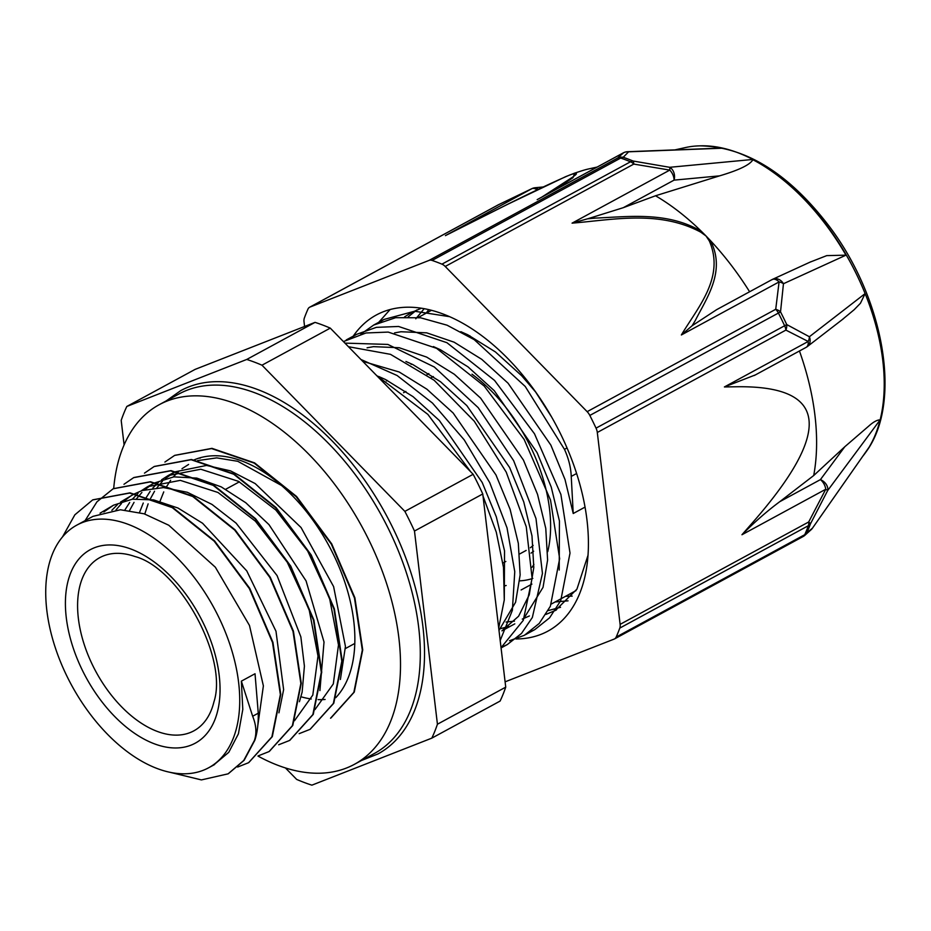 <?xml version="1.0" encoding="UTF-8"?>
<svg xmlns="http://www.w3.org/2000/svg" width="931" height="931" viewBox="0 0 931 931"><rect width="100%" height="100%" fill="white"/><g stroke="black" fill="none" stroke-linecap="round" stroke-linejoin="round"><path stroke-width="1.4" d="M213.63 765.061L228.77 752.318L238.406 733.826L242.793 709.457L241.362 681.155L252.662 716.242C256.246 725.086 256.84 733.174 254.431 740.471L243.736 760.487L228.107 773.836L201.41 779.91L170.361 772.393M254.442 740.459L254.838 740.238C257.27 732.965 258.422 723.957 258.271 713.193L255.024 673.741L241.362 681.155M62.482 536.966L74.852 514.808L92.658 499.912L129.607 493.069L172.223 507.593L214.2 541.179L249.345 588.578L272.504 642.471L280.371 694.573L271.899 736.84L248.589 762.698L237.638 767.051M85.07 520.65L96.975 501.786L113.14 488.775L150.1 481.944L192.717 496.491L234.682 530.053L269.839 577.441L293.009 631.358L300.853 683.459L292.369 725.703L269.071 751.573L258.143 755.902M123.974 484.283L133.633 477.661L170.594 470.842L213.199 485.365L255.175 518.916L290.332 566.316L313.491 620.232L321.323 672.322L312.863 714.577L289.564 740.471L278.683 744.765M144.48 473.134L154.127 466.547L191.076 459.716L233.681 474.216L275.669 507.802L310.814 555.202L333.973 609.107L341.817 661.196L333.368 703.464L310.058 729.345L299.142 733.663M164.903 462.044L174.609 455.422L211.558 448.567L254.175 463.103L296.151 496.689L331.296 544.076L354.467 597.981L362.322 650.094L353.85 692.35L330.54 718.208M254.838 740.25L244.155 760.266L228.293 773.742M92.797 499.842L130.014 492.848L172.631 507.372L214.607 540.958L249.752 588.345L272.923 642.25L280.778 694.351L272.306 736.619L248.728 762.629M113.303 488.694L150.508 481.723L193.124 496.258L235.089 529.832L270.246 577.22L293.416 631.137L301.26 683.238L292.776 725.482L269.303 751.445M133.924 477.51L171.001 470.62L213.606 485.132L255.583 518.695L290.74 566.095L313.898 620.011L321.742 672.101L313.27 714.356L289.844 740.32M154.337 466.443L191.483 459.483L234.088 473.995L276.076 507.57L311.222 554.981L334.38 608.886L342.236 660.975L333.775 703.242L310.198 729.264M174.737 455.352L211.977 448.346L254.594 462.882L296.558 496.467L331.704 543.855L354.874 597.76L362.729 649.861L354.257 692.117L330.947 717.987M340.397 679.479L345.448 646.451L333.612 586.6L301.062 527.54L255.187 483.585L230.492 470.853L206.554 465.43L174.958 471.854L165.311 478.569M162.413 481.327L157.013 487.658M154.546 491.242L150.089 499.319M148.122 503.857L144.782 514.017M319.915 690.604L324.023 642.029L306.066 580.897L268.978 524.63L245.772 502.74L221.217 486.878L196.767 478.092L173.829 476.858L154.476 482.98L147.633 486.68L180.311 480.361L217.982 492.476L255.373 521.174L287.237 562.208L309.104 609.502L317.995 656.076L312.804 695.085L294.464 720.769M151.229 484.9L144.864 489.671M141.908 492.464L136.496 498.783M134.041 502.356L129.595 510.444M299.433 701.695L302.133 692.152L304.414 666.165L300.853 636.862L277.066 575.567L236.078 523.129L211.965 504.404L187.294 492.278L163.495 487.588L141.966 490.579L133.983 494.093L120.576 502.03M130.689 496.048L124.37 500.82M121.449 503.578L116.038 509.885M278.928 712.832L283.629 689.615L275.983 631.23L246.773 570.912L202.597 523.269L177.996 508.035L153.615 499.877L132.295 499.202L113.489 505.207L103.853 511.945M257.771 725.808L263.38 685.868L249.473 625.457L215.34 567.212L168.755 525.235L144.096 513.796L120.436 509.769L93.007 516.344L76.854 525.107A138.067 81.009 -118.5 0 0 55.313 647.743A138.067 81.009 -118.5 0 0 157.234 768.552A138.067 81.009 -118.5 0 0 208.602 767.796A138.067 81.009 -118.5 0 0 213.921 607.803A138.067 81.009 -118.5 0 0 76.854 525.107M567.026 447.951L564.465 449.347L525.224 386.458L474.205 339.652L447.078 325.198L420.498 317.774L395.663 317.692L373.692 325.059L360.867 334.136M509.525 640.726L524.362 635.303L539.235 623.433L550.372 606.244L559.647 558.705L550.524 500.075L524.13 439.397L484.19 386.051L436.558 348.322L388.204 332.088L365.999 332.972L343.434 341.572M501.041 647.708L523.292 620.325L532.113 578.267L526.259 526.771L506.243 472.168L474.298 421.243L434.16 380.279L390.496 354.339L348.45 346.704M498.702 628.006L504.276 599.971L503.496 567.456L496.293 532.195L483.026 496.083M470.679 471.749L427.864 414.388L376.392 375.298M449.638 316.68L414.574 311.233L384.061 319.426L379.01 322.463M529.39 632.196L534.72 629.682L549.604 617.812L560.741 600.623L570.016 553.084L560.893 494.442L534.487 433.776L494.559 380.43L446.915 342.689L398.573 326.467L376.368 327.351L356.608 334.334L351.557 337.371M501.937 647.103L507.267 644.589L521.476 633.452L532.346 617.486L542.447 573.438L536 518.625L513.633 460.659L478.185 407.638L434.335 367.012L387.866 344.423L344.935 343.12M500.191 640.516L512.376 610.317L514.762 571.657L507.023 527.865L489.741 482.642L464.197 439.839L432.484 403.076L397.095 375.496L360.914 359.471M564.465 449.336C568.643 458.552 570.901 467.583 571.238 476.416L573.228 513.516L565.012 479.523L550.873 445.134L508.07 383.211L481.769 359.354L454.13 342.189L426.677 332.833L400.935 331.75L394.535 332.902M500.797 628.576L508.547 626.54M514.808 623.851L501.937 630.846L518.579 616.252L529.25 594.839L533.8 567.503L531.985 535.919L523.757 501.914L509.629 467.525L466.815 405.602L440.526 381.745L412.875 364.591L405.928 361.484M524.653 617.148L543.041 587.345L547.603 560.008L545.775 528.424L537.559 494.431L523.42 460.042L480.605 398.107L454.316 374.262L426.677 357.097L399.213 347.729L373.482 346.658L367.082 347.81M498.981 630.403L515.588 602.252L520.15 574.916L518.323 543.332L510.107 509.327L495.967 474.938L453.153 413.015L426.864 389.17L399.213 372.004L362.729 361.321M492.743 577.895L489.438 550.081M585.04 507.104L573.228 513.516M378.475 376.392L385.422 379.487L413.061 396.653L439.362 420.509L482.177 482.433L496.304 516.821L504.532 550.815L504.288 599.843M433.38 346.576L440.328 349.684L467.979 366.849L494.268 390.694L537.082 452.617L551.222 487.006L559.438 521.011L559.205 570.04M529.402 615.95L522.279 619.103M514.459 621.152L506.092 622.048M460.833 331.68L467.781 334.776L495.432 351.941L521.721 375.787L535.662 392.056M100.059 513.179L113.489 505.219M111.848 510.304L117.515 504.532M124.894 509.944L129.7 502.472M132.318 499.191L138.032 493.407M141.14 490.87L147.633 486.68M139.522 512.457L143.258 503.031M145.399 498.83L150.159 491.37M152.789 488.065L158.526 482.258M161.587 479.779L168.127 475.566L200.793 469.236L238.464 481.339L275.855 510.048L307.695 551.071L329.574 598.342L338.488 644.915L333.31 683.936L314.969 709.608M160.004 501.32L163.751 491.905M165.881 487.716L170.664 480.245M173.306 476.928L178.973 471.156M181.999 468.689L188.609 464.441M197.593 460.612L216.748 457.877L237.777 461.299L281.488 485.458M126.814 406.463L195.114 369.386L315.039 322.37L246.75 359.447L126.814 406.463A237.696 139.464 -118.5 0 0 121.193 420.381L124.102 444.89M404.869 511.375L261.983 365.196L330.272 328.119L473.157 474.298L404.869 511.375A237.696 139.464 -118.5 0 1 414.481 531.042L482.77 493.965L505.731 687.148L437.43 724.225L414.481 531.042M285.445 767.947L296.652 779.41A237.696 139.464 -118.5 0 0 311.885 785.159L431.809 738.143L500.11 701.066A237.696 139.464 -118.5 0 0 505.731 687.148M431.809 738.143A237.696 139.464 -118.5 0 0 437.43 724.225M330.272 328.119A237.696 139.464 -118.5 0 0 315.039 322.37M261.983 365.196A237.696 139.464 -118.5 0 0 246.75 359.447M482.77 493.965A237.696 139.464 -118.5 0 0 473.157 474.298M361.472 760.499L377.939 753.959A206.705 121.274 -118.5 0 0 385.9 514.436A206.705 121.274 -118.5 0 0 180.695 390.648L166.242 400.889M300.981 696.772A138.067 81.009 -118.5 0 0 311.245 698.983M318.111 699.612A138.067 81.009 -118.5 0 0 325.105 699.472M157.176 731.382A98.558 57.827 -118.5 0 0 193.846 730.847A98.558 57.827 -118.5 0 0 213.909 701.951C228.444 658.194 179.59 568.178 134.96 556.529A98.558 57.827 -118.5 0 0 99.803 557.622A98.558 57.827 -118.5 0 0 84.43 645.148A98.558 57.827 -118.5 0 0 157.176 731.382M530.333 547.754A98.558 57.827 -118.5 0 0 533.172 545.391M433.357 376.566A98.558 57.827 -118.5 0 0 432.124 377.206L431.006 377.811M531.019 553.107A103.353 60.643 -118.5 0 0 533.649 551.21M428.83 373.552A103.353 60.643 -118.5 0 0 426.922 374.751M504.73 585.832A121.298 71.163 -118.5 0 0 506.173 585.506M532.09 567.247A121.298 71.163 -118.5 0 0 533.917 564.384M412.002 364.172A121.298 71.163 -118.5 0 0 411.106 364.382M386.959 380.244A121.298 71.163 -118.5 0 0 386.435 380.942M547.742 551.664A130.899 76.796 -118.5 0 0 472.005 374.215M469.934 335.835A132.144 77.529 -118.5 0 0 467.118 335.218M515.949 638.969A179.858 105.517 -118.5 0 0 547.882 631.148A179.858 105.517 -118.5 0 0 579.71 593.431A179.858 105.517 -118.5 0 0 533.288 388.692A179.858 105.517 -118.5 0 0 376.264 315.027A179.858 105.517 -118.5 0 0 352.744 336.871M378.335 322.766L390.112 309.523M560.543 607.28L548.196 610.585M408.267 316.796L416.785 309.965M572.181 596.108L565.513 596.329M426.142 313.188L428.76 309.627M551.524 416.855L535.197 391.334M568.05 600.844L555.155 601.95M415.785 318.809L424.187 308.685M588.008 555.283L576.941 589.125L555.493 610.41L545.997 614.379M404.624 316.843L411.537 312.502L421.359 308.208M429.098 260.389A9.601 5.633 61.5 0 1 432.1 260.436L620.686 158.061A9.601 5.633 -118.5 0 0 617.684 158.014L429.098 260.389L309.976 307.079L498.609 204.68M622.944 153.091A9.601 5.633 61.5 0 1 623.293 152.87A9.601 9.601 0 0 1 627.506 151.718A9.601 6.401 -92.2 0 1 627.529 151.706A9.601 6.401 -92.2 0 1 628.6 151.811L623.235 157.292A9.601 6.552 108.8 0 0 620.686 158.061A238.464 139.918 61.5 0 1 630.531 161.773A9.601 6.296 -67.5 0 1 633.045 161.005A237.824 139.534 -118.5 0 0 623.235 157.292A9.601 9.263 -128.7 0 0 617.684 158.014L623.665 152.696A9.601 9.473 42.8 0 1 628.6 151.811L721.641 148.238A181.999 106.774 61.5 0 0 698.646 145.888A181.999 106.774 61.5 0 0 685.635 147.517L674.905 149.891M587.577 218.808L572.065 223.149L669.785 170.094L633.802 164.089A9.601 5.633 -118.5 0 0 630.531 161.773L441.946 264.148A9.601 5.633 61.5 0 1 445.216 266.464L633.802 164.089A9.601 2.211 -82.7 0 0 633.045 161.005L669.668 167.301A9.601 1.548 101.9 0 1 669.785 170.094A9.601 5.633 61.5 0 1 674.056 180.137A9.601 7.204 -95.4 0 0 669.668 167.301L752.469 159.492A181.557 106.518 61.5 0 1 845.988 255.152L783.46 283.722A9.601 8.042 -114.6 0 0 772.625 279.288A9.601 8.042 -114.6 0 0 772.602 279.3A9.601 8.042 -114.6 0 0 772.241 279.486M865.97 452A181.347 106.402 -118.5 0 0 866.133 451.768L865.807 452.245A181.615 106.553 61.5 0 0 868.774 447.671L812.495 528.121L806.793 532.916A237.824 139.534 -118.5 0 0 810.412 523.944L827.647 490.59L880.121 419.904A181.347 106.402 -118.5 0 0 865.12 293.591L809.376 336.743L786.718 324.547A237.824 139.534 -118.5 0 0 780.527 311.873L783.46 283.722A9.601 6.366 2.7 0 0 779.084 281.918L775.721 309.29L587.147 411.665L445.216 266.464M572.065 223.149C612.261 219.925 659.02 209.778 700.74 232.156L706.035 235.997A211.116 123.87 -118.5 0 0 701.52 231.47C667.48 211.221 628.297 216.748 594.99 218.122M304.577 326.467L304.03 321.812A9.601 5.633 61.5 0 1 304.344 318.088A238.464 139.918 -118.5 0 1 307.975 309.092A9.601 5.633 61.5 0 1 309.604 307.253A9.601 5.633 61.5 0 1 309.976 307.079M532.148 188.574A9.601 1.559 64.5 0 0 531.997 188.597A9.601 1.559 64.5 0 0 531.915 188.656L445.414 235.624C484.655 215.911 534.906 189.866 570.109 174.853C578.512 172.026 578.512 173.329 570.121 178.764L541.598 197.256M865.807 452.245A181.615 106.553 61.5 0 1 862.723 456.33M505.102 681.841L614.169 639.085A9.601 5.633 61.5 0 0 614.541 638.91L803.116 536.535A9.601 5.633 -118.5 0 0 804.745 534.697A9.601 7.087 24.2 0 0 806.793 532.916A9.601 9.263 -128.7 0 1 803.36 536.396M620.116 624.364A9.601 5.633 61.5 0 1 619.79 628.088L808.376 525.701A9.601 5.633 -118.5 0 0 808.69 521.977L620.116 624.364L597.306 432.473L785.892 330.098A9.601 7.122 -67.1 0 0 786.718 324.547A9.601 0.791 -25 0 1 784.624 325.769L596.038 428.144A9.601 5.633 61.5 0 1 597.306 432.473M755.402 374.902L724.399 386.947L736.409 386.761C827.752 385.387 833.14 430.692 752.551 522.663L741.96 534.743L825.75 489.252L808.69 521.977A9.601 1.594 -150.6 0 1 810.412 523.944A9.601 6.889 -160.1 0 1 808.376 525.701A238.464 139.918 61.5 0 1 804.745 534.697L616.159 637.083A9.601 5.633 61.5 0 1 614.541 638.91M825.75 489.252A9.601 0.85 25.3 0 1 827.647 490.59A9.601 6.889 -143.4 0 0 820.42 479.616A9.601 5.633 61.5 0 1 825.75 489.252M812.298 528.412A9.601 6.017 -145 0 0 812.391 528.284A9.601 6.017 -145 0 0 812.495 528.121A9.601 9.473 42.8 0 1 811.425 529.46M587.147 411.665A9.601 5.633 61.5 0 1 589.823 415.435L778.409 313.06A9.601 5.633 -118.5 0 0 775.721 309.29A9.601 6.505 -169.3 0 1 780.527 311.873L778.409 313.06A238.464 139.918 61.5 0 1 784.624 325.769A9.601 5.633 -118.5 0 1 785.892 330.098L808.189 341.468L724.399 386.947M809.376 336.743A9.601 7.064 121.9 0 1 808.189 341.468A9.601 5.633 61.5 0 1 806.095 347.379A9.601 9.601 0 0 0 807.386 346.541A9.601 7.972 -127.7 0 0 809.376 336.743M616.159 637.083A238.464 139.918 -118.5 0 0 619.79 628.088M741.96 534.743C754.727 521.919 767.319 510.91 779.759 501.693L813.706 475.532L844.813 446.729L868.751 426.084C873.453 421.871 877.246 419.811 880.121 419.904A181.347 106.402 -118.5 0 1 866.133 451.768C902.558 402.529 884.101 298.781 829.416 226.536C789.011 173.608 745.894 146.714 700.054 145.841L698.646 145.888M806.525 347.112A9.601 7.972 -127.7 0 0 807.375 346.553A9.601 7.972 -127.7 0 0 807.386 346.541M700.054 145.841A181.347 106.402 -118.5 0 1 865.12 293.591L860.453 303.25L854.146 309.732L841.857 319.927M595.002 218.157A572.577 418.112 21.5 0 0 587.566 218.832L623.305 207.683L674.056 180.137L719.558 175.866L655.54 195.766L623.305 207.683M700.74 232.156A9.601 2.118 -54.1 0 1 701.52 231.47A211.116 123.87 -118.5 0 0 655.54 195.766M752.469 159.492L752.888 159.725C750.083 164.74 738.97 170.129 719.558 175.866M772.067 279.568A9.601 5.633 61.5 0 1 779.084 281.918L681.364 334.974L692.105 325.769M809.958 262.181L826.728 255.629L845.988 255.152M772.055 279.579L716.695 309.627L692.094 325.757A572.577 419.637 22.1 0 0 695.201 320.66C707.083 297.338 726.017 271.061 710.493 240.652A9.601 4.504 146.4 0 0 709.306 240.931C725.191 277.391 697.703 307.451 681.364 334.974M749.606 291.764A211.116 123.87 -118.5 0 0 710.493 240.652A211.116 123.87 -118.5 0 0 706.035 235.997L709.306 240.931M596.038 428.144A238.464 139.918 -118.5 0 0 589.823 415.435M719.139 148.18L721.641 148.238M450.395 233.099L445.414 235.624M554.422 190.261L573.03 177.658L574.718 173.108L565.722 176.622L507.337 204.459L447.625 234.484M441.946 264.148A238.464 139.918 -118.5 0 0 432.1 260.436M574.718 173.108L581.922 170.769A209.743 123.067 61.5 0 1 588.951 168.872A209.743 123.067 61.5 0 1 596.108 167.627M862.862 456.132A181.592 106.541 -118.5 0 0 868.576 447.974M799.45 350.999A209.568 122.95 61.5 0 1 813.706 475.532M845.685 254.652A181.533 106.506 -118.5 0 0 752.888 159.725M193.834 460.03A139.627 81.916 61.5 0 1 323.941 536.966A139.627 81.916 61.5 0 1 335.788 697.668M200.7 457.621A139.627 81.916 -118.5 0 0 199.99 458.261M257.968 756.065A204.587 120.041 -118.5 0 0 354.385 764.339A204.587 120.041 -118.5 0 0 362.275 527.26A204.587 120.041 -118.5 0 0 159.166 404.729A204.587 120.041 -118.5 0 0 113.71 488.472M159.166 404.729L178.973 393.976A204.587 120.041 61.5 0 1 382.071 516.519A204.587 120.041 61.5 0 1 374.192 753.586L354.385 764.339M532.823 578.395A126.953 74.492 61.5 0 1 519.731 580.851M258.271 713.193L252.662 716.242M571.25 476.416L576.615 473.507M154.29 743.788A110.067 64.576 -118.5 0 0 203.156 622.769A110.067 64.576 -118.5 0 0 70.733 572.809A110.067 64.576 -118.5 0 0 154.29 743.788M537.164 199.653L623.665 152.696A9.601 5.633 61.5 0 0 623.293 152.87L539.27 198.478M538.106 189.389A9.601 4.48 -95.3 0 0 535.244 187.713A9.601 4.48 -95.3 0 0 535.232 187.713A9.601 9.601 0 0 0 531.997 188.597L498.574 204.68L531.915 188.656A9.601 5.633 61.5 0 1 537.106 189.877M309.604 307.253L498.178 204.878A9.601 9.601 0 0 1 498.527 204.704A9.601 5.633 -118.5 0 0 498.178 204.878A9.601 5.633 -118.5 0 0 497.829 205.099M802.743 536.71A9.601 5.633 -118.5 0 0 803.116 536.535A9.601 9.601 0 0 0 804.175 535.872M844.813 446.729L820.42 479.616L779.759 501.693M773.777 278.881L771.578 279.894M384.061 319.414L373.692 325.047M356.608 334.322L346.239 339.943M534.72 629.67L525.387 634.733M507.267 644.578L501.064 647.941M214.514 764.584L208.602 767.796M174.958 471.854L168.127 475.555M405.881 391.451L403.554 392.719M239.383 481.839L225.721 489.252M526.166 550.43L519.626 553.98M505.836 561.463L502.938 563.046M354.792 643.461L345.436 648.546M531.904 584.109L521.104 589.975M431.46 310.302L418.252 317.471M576.033 590.615L551.373 604.01M555.493 610.399L556.505 609.852M811.576 529.297L804.524 535.593M811.471 529.413A9.601 9.601 0 0 0 812.391 528.284L868.635 447.881M807.375 346.541L843.626 318.565M754.308 375.496L806.095 347.379M810.913 261.739L772.602 279.312A9.601 9.601 0 0 0 772.09 279.556M627.529 151.718L719.756 148.157M535.43 187.701L543.134 186.98M597.167 167.056L588.951 168.872"/></g></svg>
